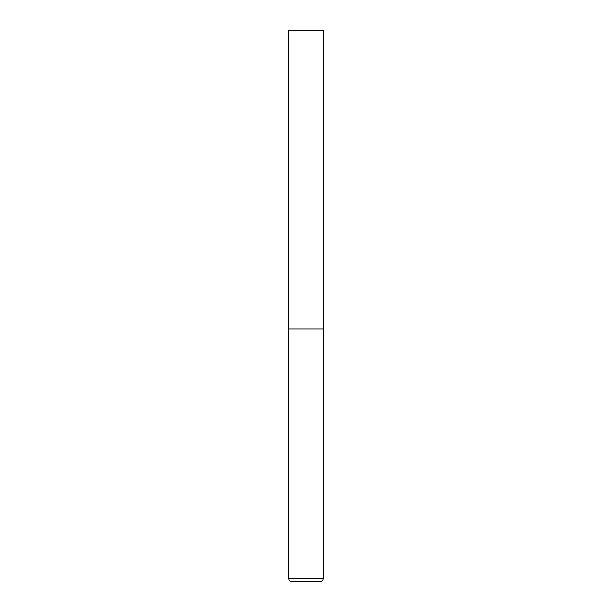 <?xml version="1.0" encoding="UTF-8"?>
<svg xmlns="http://www.w3.org/2000/svg" width="612" height="612" viewBox="0 0 612 612"><rect width="100%" height="100%" fill="white"/><g stroke="black" fill="none" stroke-linecap="round" stroke-linejoin="round"><path stroke-width="0.92" d="M288.788 578.646L323.212 578.646L323.212 328.95L288.788 328.95L323.212 328.95L323.212 30.6L288.788 30.6L288.788 578.646C288.933 580.306 289.851 581.224 291.542 581.4L320.459 581.4L291.542 581.4M323.212 578.646C323.067 580.306 322.149 581.224 320.459 581.4"/></g></svg>
